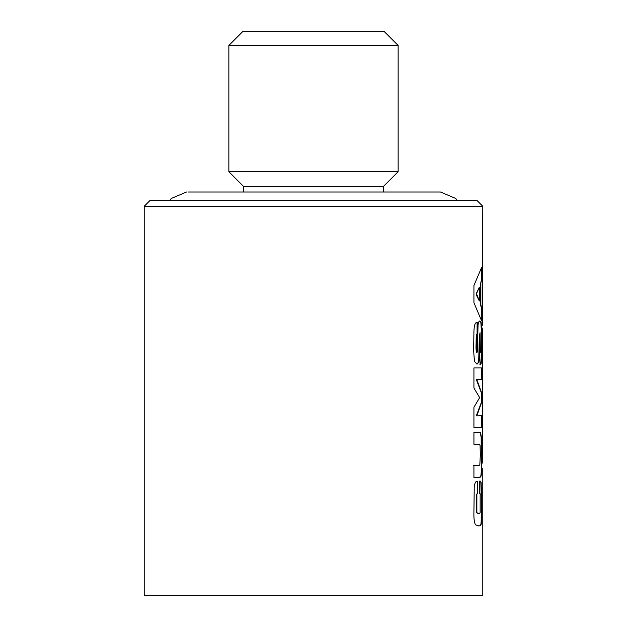 <?xml version="1.0" encoding="UTF-8"?>
<svg xmlns="http://www.w3.org/2000/svg" width="627" height="627" viewBox="0 0 627 627"><rect width="100%" height="100%" fill="white"/><g stroke="black" fill="none" stroke-linecap="round" stroke-linejoin="round"><path stroke-width="0.94" d="M482.5 440.452L482.5 448.156M482.429 328.117L482.766 334.379M482.508 377.321L482.508 385.989M482.508 413.483L482.508 416.304M482.782 463.196L482.508 328.117M482.508 344.027L482.508 346.856M482.508 394.54L482.508 395.253L482.508 394.54M479.804 352.813L480.384 352.233L480.039 332.678L478.942 362.045L477.131 364.083L474.733 361.771C473.816 356.277 473.495 349.748 473.769 342.209L473.918 331.534C474.145 325.405 475.117 322.403 476.826 322.537L477.374 322.349L477.374 333.862L476.528 334.638L476.363 343.933C476.152 348.22 476.348 351.073 476.959 352.492L477.406 351.747L478.033 324.99C478.558 321.964 479.2 320.663 479.953 321.087L481.152 322.521L481.661 330.923L481.473 360.909C481.27 363.77 480.831 364.992 480.164 364.569L479.577 352.813M480.862 283.404L480.862 304.957L481.638 307.881L481.638 320.969L473.926 302.676L473.926 285.512L481.638 267.408L481.638 280.481L480.588 283.404L480.588 304.957L481.356 307.881L481.356 319.794M473.926 407.268L479.639 397.636L473.926 388.003L473.926 367.947L481.638 367.947L481.638 379.664L476.747 379.406L481.638 392.8L481.638 402.463L476.747 415.92L481.638 415.67L481.638 427.371L473.926 427.371L473.926 407.268M473.926 465.54L479.804 465.21L480.321 455.131L480.078 445.421L479.208 444.402L473.926 444.284L473.926 432.207L480.494 432.74L481.458 437.27L481.575 470.336C481.489 474.09 481.168 476.324 480.596 477.045L473.926 477.617L473.926 465.54M478.887 525.935L475.454 524.791C474.357 522.62 473.84 518.96 473.887 513.827L474.255 486.262C474.976 482.571 475.948 480.98 477.178 481.489L477.727 481.779L477.727 493.535L476.865 494.17L476.865 512.604L478.714 513.858L480.149 512.69L480.172 493.81L479.436 492.994L479.436 481.199L480.125 481.003L481.128 482.296L481.693 501.192L481.473 521.468C481.285 524.227 480.917 525.638 480.36 525.708L478.589 525.935M482.79 206.283L477.147 200.64L149.853 200.64L144.21 206.283L482.79 206.283L482.429 325.217M144.21 206.283L144.21 595.65L482.79 595.65L482.79 468.541M482.508 361.293L482.79 366.05M482.79 394.289L482.774 396.28M482.735 439.746L482.735 440.452M482.735 448.156L482.735 448.854M482.288 381.678L482.79 385.989M482.79 377.313L482.571 381.678M482.5 360.353L482.5 361.105M482.712 328.117L482.79 332.153M482.414 445.288L482.492 446.565M482.492 442.035L482.414 443.179M482.79 441.094L482.79 447.513M482.508 469.913L482.5 470.979M480.039 332.678L479.365 336.323L478.667 362.045L476.857 364.083M477.1 322.458L477.1 333.862L476.261 334.638L476.089 343.933C475.877 348.22 476.081 351.065 476.685 352.492L476.959 352.492M479.679 321.087L480.87 322.521L481.379 330.923L481.191 360.909C480.987 363.77 480.548 364.992 479.89 364.569M481.356 268.575L481.356 280.481L480.588 283.404M479.341 287.237L476.222 293.632L476.222 294.682L479.341 301.015L479.341 287.237L476.489 293.632L479.341 301.015M481.356 367.947L481.356 379.641M476.747 379.406L476.481 379.907L481.356 392.8L481.356 402.463L476.481 415.356L476.747 415.92M481.356 415.685L481.356 427.371M473.659 465.54L478.385 465.547M478.001 432.207L480.211 432.74L481.175 437.27L481.293 470.336C481.215 474.09 480.885 476.332 480.313 477.045L478.111 477.617M479.843 481.003L480.846 482.296L481.411 501.192L481.191 521.468C481.003 524.219 480.635 525.638 480.086 525.708L478.722 525.935M476.904 481.489L477.461 481.779L477.461 493.535L476.591 494.17L476.598 512.604L478.714 513.858M228.855 45.457L242.962 31.35L384.037 31.35L398.145 45.457L228.855 45.457L228.855 171.72L398.145 171.72L383.332 186.532L243.668 186.532L228.855 171.72M383.332 192.003L383.332 186.532M398.145 45.457L398.145 171.72M243.668 192.003L243.668 186.532M187.92 192.003L440.467 192.003L455.664 198.438L457.522 200.64M169.478 200.64L171.336 198.438L186.532 192.003"/></g></svg>
